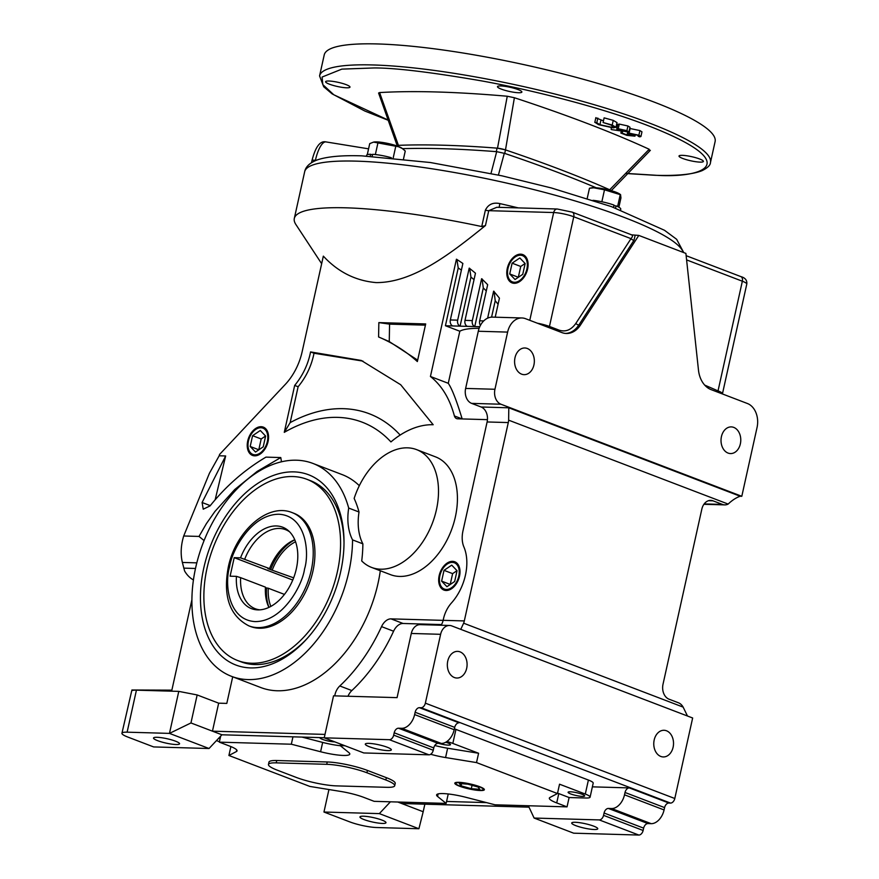<?xml version="1.0" encoding="UTF-8"?>
<svg xmlns="http://www.w3.org/2000/svg" width="879" height="879" viewBox="0 0 879 879"><rect width="100%" height="100%" fill="white"/><g stroke="black" fill="none" stroke-linecap="round" stroke-linejoin="round"><path stroke-width="1.32" d="M700.069 162.121A12.493 2.11 -167.5 0 0 703.398 161.439A12.493 2.11 -167.5 0 0 695.926 157.759A12.493 2.11 -167.5 0 0 682.346 155.341A12.493 2.11 -167.5 0 0 679.006 156.033A12.493 2.11 -167.5 0 0 686.477 159.703A12.493 2.11 -167.5 0 0 700.069 162.121M518.544 92.734A12.493 2.11 -167.5 0 0 521.873 92.042A12.493 2.11 -167.5 0 0 514.413 88.372A12.493 2.11 -167.5 0 0 500.821 85.955A12.493 2.11 -167.5 0 0 497.492 86.636A12.493 2.11 -167.5 0 0 504.953 90.317A12.493 2.11 -167.5 0 0 518.544 92.734M346.645 87.801A12.493 2.11 -167.5 0 0 349.985 87.12A12.493 2.11 -167.5 0 0 342.513 83.439A12.493 2.11 -167.5 0 0 328.933 81.022A12.493 2.11 -167.5 0 0 325.593 81.714A12.493 2.11 -167.5 0 0 333.064 85.384A12.493 2.11 -167.5 0 0 346.645 87.801M319.571 75.913A200.192 33.732 -167.5 0 1 373.004 64.958A200.192 33.732 -167.5 0 1 590.765 103.7A200.192 33.732 -167.5 0 1 710.452 162.571L715.11 141.563A200.192 33.732 -167.5 0 0 595.424 82.703A200.192 33.732 -167.5 0 0 377.662 43.95A200.192 33.732 -167.5 0 0 324.23 54.905L319.571 75.913L323.703 86.746L332.108 93.866L364.851 111.04L388.199 120.269M649.394 150.573L649.196 149.265C612.267 132.322 567.329 115.138 514.391 97.734L507.26 96.24C456.256 91.79 413.701 90.57 379.596 92.57L378.585 93.031L397.231 145.804L398.692 145.332A485.01 81.714 12.5 0 1 443.939 145.233A485.01 81.714 12.5 0 1 497.074 148.144L496.294 151.649A485.01 81.714 12.5 0 0 443.159 148.727A485.01 81.714 12.5 0 0 402.582 148.661L398.616 146.76L373.586 142.101L369.729 143.618L367.268 154.693M391.364 157.737A18.668 3.142 -167.5 0 0 372.608 154.319L372.169 156.286M620.585 209.982L620.761 209.169A18.668 3.142 -167.5 0 0 616.08 205.884L615.586 208.114M321.659 263.7L295.882 224.508A194.006 32.688 12.5 0 1 294.311 218.442A194.006 32.688 12.5 0 1 346.095 207.818A194.006 32.688 12.5 0 1 481.736 226.551L485.362 210.213C488.23 204.346 493.075 202.137 499.898 203.609A194.006 32.688 12.5 0 1 518.225 207.883M215.179 499.668L225.65 455.97L219.179 455.783L219.629 454.388L285.301 384.409A48.499 31.556 -69.1 0 0 302.156 351.677L323.34 256.13C338.019 271.996 355.621 280.819 376.168 282.598C412.866 282.785 449.707 254.46 485.45 225.562L481.736 226.551M402.252 148.441A15.492 2.615 -167.5 0 0 402.044 148.287A15.492 2.615 -167.5 0 0 398.176 146.397A15.492 2.615 -167.5 0 0 373.905 142.046A15.492 2.615 -167.5 0 0 373.762 142.068M618.882 207.213L620.937 197.94L620.574 194.655L619.75 194.061A15.492 2.615 -167.5 0 0 594.479 187.677A15.492 2.615 -167.5 0 0 591.611 187.82L589.468 188.249L587.194 198.467M617.607 206.543L620.244 194.655L604.499 189.809L593.852 187.82L589.468 188.249M231.529 676.358A113.973 74.155 110.9 0 1 198.852 555.473A113.973 74.155 110.9 0 1 296.542 460.211A113.973 74.155 110.9 0 1 312.924 463.431A113.973 74.155 110.9 0 1 348.699 508.062L359.017 512.007A113.973 74.155 -69.1 0 0 354.149 498.415A63.046 41.016 110.9 0 1 407.526 447.84A63.046 41.016 110.9 0 1 416.591 449.619A63.046 41.016 110.9 0 1 434.666 516.5A63.046 41.016 110.9 0 1 380.618 569.196A63.046 41.016 110.9 0 1 371.564 567.416A63.046 41.016 110.9 0 1 361.719 560.945A113.973 74.155 -69.1 0 0 362.873 543.837L352.556 539.893A113.973 74.155 110.9 0 1 247.911 679.577A113.973 74.155 110.9 0 1 231.529 676.358L260.777 687.532A113.973 74.155 -69.1 0 0 277.149 690.762A113.973 74.155 -69.1 0 0 380.31 570.757M359.324 485.691A113.973 74.155 -69.1 0 0 342.162 474.605L312.924 463.431M371.564 567.416L390.485 574.646A63.046 41.016 -69.1 0 0 399.549 576.426A63.046 41.016 -69.1 0 0 453.586 523.73A63.046 41.016 -69.1 0 0 435.512 456.86L416.591 449.619M455.333 562.044A15.108 9.834 -69.1 0 0 453.3 561.659A15.108 9.834 -69.1 0 0 444.994 565.911A15.108 9.834 -69.1 0 0 444.796 566.131M446.103 590.49A15.141 9.856 -69.1 0 0 459.025 578.019A15.141 9.856 -69.1 0 0 454.981 561.868A15.141 9.856 -69.1 0 0 452.564 561.351A15.141 9.856 -69.1 0 0 439.533 574.185A15.141 9.856 -69.1 0 0 444.17 590.15A15.141 9.856 -69.1 0 0 446.103 590.49M514.204 283.313A15.141 9.856 -69.1 0 0 527.125 270.853A15.141 9.856 -69.1 0 0 523.071 254.701A15.141 9.856 -69.1 0 0 520.665 254.174A15.141 9.856 -69.1 0 0 507.633 267.018A15.141 9.856 -69.1 0 0 512.27 282.972A15.141 9.856 -69.1 0 0 514.204 283.313M523.434 254.866A15.108 9.834 -69.1 0 0 521.401 254.492A15.108 9.834 -69.1 0 0 513.094 258.745A15.108 9.834 -69.1 0 0 512.896 258.964M254.668 455.838A15.141 9.856 -69.1 0 0 267.59 443.368A15.141 9.856 -69.1 0 0 263.546 427.216A15.141 9.856 -69.1 0 0 261.129 426.7A15.141 9.856 -69.1 0 0 248.098 439.533A15.141 9.856 -69.1 0 0 252.734 455.498A15.141 9.856 -69.1 0 0 254.668 455.838M263.898 427.392A15.108 9.834 -69.1 0 0 261.865 427.007A15.108 9.834 -69.1 0 0 253.559 431.259A15.108 9.834 -69.1 0 0 253.361 431.479M733.745 427.392A13.339 9.878 -88.4 0 1 740.645 442.192A13.339 9.878 -88.4 0 1 730.526 453.564A13.339 9.878 -88.4 0 1 728.054 453.07A13.339 9.878 -88.4 0 1 721.154 438.258A13.339 9.878 -88.4 0 1 731.284 426.897A13.339 9.878 -88.4 0 1 733.745 427.392M363.51 816.206A13.339 2.252 12.5 0 1 378.025 818.788A13.339 2.252 12.5 0 1 385.991 822.711A13.339 2.252 12.5 0 1 382.431 823.436A13.339 2.252 12.5 0 1 367.927 820.854A13.339 2.252 12.5 0 1 359.95 816.932A13.339 2.252 12.5 0 1 363.51 816.206M575.284 822.283A13.339 2.252 12.5 0 1 589.798 824.865A13.339 2.252 12.5 0 1 597.764 828.787A13.339 2.252 12.5 0 1 594.204 829.512A13.339 2.252 12.5 0 1 579.7 826.93A13.339 2.252 12.5 0 1 571.724 823.008A13.339 2.252 12.5 0 1 575.284 822.283M527.312 348.48A13.339 9.878 -88.4 0 1 534.212 363.28A13.339 9.878 -88.4 0 1 524.082 374.652A13.339 9.878 -88.4 0 1 521.621 374.157A13.339 9.878 -88.4 0 1 514.72 359.346A13.339 9.878 -88.4 0 1 524.851 347.985A13.339 9.878 -88.4 0 1 527.312 348.48M175.998 744.524A13.339 2.252 -167.5 0 0 179.558 743.799A13.339 2.252 -167.5 0 0 171.581 739.876A13.339 2.252 -167.5 0 0 157.077 737.294A13.339 2.252 -167.5 0 0 153.517 738.019A13.339 2.252 -167.5 0 0 161.494 741.942A13.339 2.252 -167.5 0 0 175.998 744.524M368.85 743.37A13.339 2.252 12.5 0 1 383.354 745.952A13.339 2.252 12.5 0 1 391.331 749.875A13.339 2.252 12.5 0 1 387.771 750.6A13.339 2.252 12.5 0 1 373.267 748.018A13.339 2.252 12.5 0 1 365.29 744.095A13.339 2.252 12.5 0 1 368.85 743.37M458.783 576.195A14.064 9.153 110.9 0 1 447.872 589.326A14.064 9.153 110.9 0 1 439.423 579.898A14.064 9.153 110.9 0 1 439.885 575.646A14.064 9.153 110.9 0 1 444.609 566.34A14.064 9.153 110.9 0 1 455.652 563.472A14.064 9.153 110.9 0 1 458.783 576.195M439.423 580.184A15.108 9.834 -69.1 0 0 439.423 580.481A15.108 9.834 -69.1 0 0 444.543 590.27M514.435 282.28A14.064 9.153 110.9 0 1 507.524 272.721A14.064 9.153 110.9 0 1 512.71 259.173A14.064 9.153 110.9 0 1 520.434 255.207A14.064 9.153 110.9 0 1 526.884 269.018A14.064 9.153 110.9 0 1 514.435 282.28M507.524 273.006A15.108 9.834 -69.1 0 0 507.524 273.303A15.108 9.834 -69.1 0 0 512.644 283.093M254.899 454.806A14.064 9.153 110.9 0 1 247.988 445.246A14.064 9.153 110.9 0 1 253.174 431.688A14.064 9.153 110.9 0 1 260.898 427.732A14.064 9.153 110.9 0 1 267.348 441.544A14.064 9.153 110.9 0 1 254.899 454.806M247.999 445.532A15.108 9.834 -69.1 0 0 247.999 445.829A15.108 9.834 -69.1 0 0 253.119 455.608M666.491 730.779A13.339 9.878 -88.4 0 1 673.391 745.579A13.339 9.878 -88.4 0 1 663.26 756.94A13.339 9.878 -88.4 0 1 660.799 756.445A13.339 9.878 -88.4 0 1 653.899 741.645A13.339 9.878 -88.4 0 1 664.03 730.284A13.339 9.878 -88.4 0 1 666.491 730.779M460.058 651.866A13.339 9.878 -88.4 0 1 466.958 666.667A13.339 9.878 -88.4 0 1 456.827 678.028A13.339 9.878 -88.4 0 1 454.366 677.533A13.339 9.878 -88.4 0 1 447.466 662.733A13.339 9.878 -88.4 0 1 457.596 651.372A13.339 9.878 -88.4 0 1 460.058 651.866M293.949 471.88A101.854 66.266 110.9 0 1 344.008 541.079A101.854 66.266 110.9 0 1 306.485 639.242A101.854 66.266 110.9 0 1 250.493 667.908A101.854 66.266 110.9 0 1 203.807 567.933A101.854 66.266 110.9 0 1 293.949 471.88M237.594 660.503A96.998 63.101 110.9 0 1 209.784 557.616A96.998 63.101 110.9 0 1 292.916 476.55A96.998 63.101 110.9 0 1 306.859 479.286A96.998 63.101 110.9 0 1 334.668 582.173A96.998 63.101 110.9 0 1 251.526 663.238A96.998 63.101 110.9 0 1 237.594 660.503L241.033 661.821A96.998 63.101 -69.1 0 0 254.965 664.557A96.998 63.101 -69.1 0 0 307.397 638.231M344.008 542.442A96.998 63.101 -69.1 0 0 310.298 480.604L306.859 479.286M445.741 742.239A8.482 1.428 12.5 0 1 450.487 744.634A8.482 1.428 12.5 0 1 448.213 745.106A8.482 1.428 12.5 0 1 438.643 743.359M301.958 737.085L322.659 742.414A24.249 4.087 -167.5 0 0 340.371 745.744M344.964 745.755L340.228 745.623L348.809 752.556A24.249 4.087 12.5 0 1 349.776 754.116A24.249 4.087 12.5 0 1 343.293 755.446A24.249 4.087 12.5 0 1 320.593 751.743L291.323 744.216L219.332 742.151L220.673 736.119M479.758 786.727A15.141 2.549 12.5 0 1 484.362 789.694A15.141 2.549 12.5 0 1 475.209 790.056A15.141 2.549 12.5 0 1 459.409 786.145A15.141 2.549 12.5 0 1 454.806 783.145A15.141 2.549 12.5 0 1 464.024 782.815A15.141 2.549 12.5 0 1 479.758 786.727M570.361 791.792A8.482 1.428 12.5 0 1 579.591 793.44A8.482 1.428 12.5 0 1 584.667 795.934A8.482 1.428 12.5 0 1 582.403 796.396A8.482 1.428 12.5 0 1 573.163 794.748A8.482 1.428 12.5 0 1 568.098 792.254A8.482 1.428 12.5 0 1 570.361 791.792M334.712 741.832A8.482 1.428 12.5 0 1 334.185 741.832A8.482 1.428 12.5 0 1 324.955 740.184A8.482 1.428 12.5 0 1 319.879 737.69A8.482 1.428 12.5 0 1 319.923 737.602M479.56 790.254A14.064 2.373 12.5 0 1 465.365 787.837A14.064 2.373 12.5 0 1 455.97 783.826A14.064 2.373 12.5 0 1 459.607 782.618A14.064 2.373 12.5 0 1 475.968 785.661A14.064 2.373 12.5 0 1 483.021 789.825A14.064 2.373 12.5 0 1 479.56 790.254M250.581 626.529A60.629 39.445 -69.1 0 0 259.294 628.232A60.629 39.445 -69.1 0 0 311.254 577.569A60.629 39.445 -69.1 0 0 293.872 513.27L292.147 512.611A60.629 39.445 110.9 0 1 311.232 570.405A60.629 39.445 110.9 0 1 257.569 627.584A60.629 39.445 110.9 0 1 248.856 625.87L250.581 626.529M240.549 557.835L234.21 557.66L230.1 576.184L236.44 576.36A43.609 28.37 -69.1 0 0 257.756 609.883A43.609 28.37 -69.1 0 0 257.986 609.894A43.609 28.37 -69.1 0 0 293.564 578.052A43.609 28.37 -69.1 0 0 288.301 530.597A43.609 28.37 -69.1 0 0 276.369 525.961A43.609 28.37 -69.1 0 0 240.549 557.835L269.545 568.614L267.809 568.57L270.644 569.647A44.862 29.183 110.9 0 1 294.795 539.816M289.63 531.861A42.346 27.546 -69.1 0 0 285.521 529.641A42.346 27.546 -69.1 0 0 279.434 528.444A42.346 27.546 -69.1 0 0 244.747 559.143M268.908 607.389A42.346 27.546 -69.1 0 1 265.436 587.139L240.648 577.668A42.346 27.546 -69.1 0 0 255.284 608.751A42.346 27.546 -69.1 0 0 259.821 609.839M284.433 594.402L268.271 588.227A42.346 27.546 110.9 0 0 270.842 606.411M265.403 587.743L268.271 588.227M268.974 607.356A44.862 29.183 110.9 0 1 266.535 588.172M622.541 131.608L622.211 133.114L627.09 134.97L631.375 135.399L627.331 133.443L629.111 133.125L638.879 135.234L640.934 136.509L641.967 131.85L639.912 130.564L629.749 128.444M617.53 125.51L616.421 125.312M619.277 124.082L617.783 124.378L616.75 129.048L618.245 128.752L619.277 124.082L627.936 125.983L630.012 127.279L628.979 131.938L611.531 129.62L620.354 130.872L616.75 129.048M603.455 120.884L595.841 117.819M613.245 120.368L604.126 117.852L603.093 122.522L612.213 125.038L613.245 120.368L617.014 122.62L615.981 127.279L613.19 127.862L598.533 124.653L594.852 122.28L595.885 117.61M635.341 134.487L634.968 136.157L626.87 135.366L620.871 133.07L621.244 131.378M627.09 134.97L627.386 133.641M629.111 133.125L630.144 128.455M638.879 135.234L639.912 130.564M640.934 136.509L639.736 136.86L638.319 136.322L638.989 136.102M638.473 135.619L638.319 136.322L637.462 135.157L629.342 133.861M630.474 133.663C628.826 133.696 629.034 134.124 631.1 134.916L631.364 133.718M631.1 134.916L634.968 136.157M398.473 146.353L398.11 145.354M397.352 146.09L397.429 145.727A7.274 1.231 -167.5 0 1 398.407 145.343L379.596 92.57M507.26 96.24L497.503 148.188L505.029 149.771A7.274 1.231 -167.5 0 0 497.525 148.188L497.074 148.144M610.795 190.523A7.274 1.231 -167.5 0 0 609.696 189.776L609.378 189.633A485.01 81.714 12.5 0 0 505.491 149.913L514.391 97.734M609.696 189.776L649.196 149.265M611.432 127.741L611.103 129.202M618.245 128.752L626.892 130.652L627.936 125.983M626.892 130.652L628.979 131.938M595.841 117.72L594.808 122.39L596.808 122.763M597.841 118.083L596.808 122.752L599.917 124.708L600.95 120.038M599.917 124.708L611.872 127.323L612.256 125.576M611.872 127.323L613.971 126.917L610.85 124.983L603.093 122.522M612.213 125.038L615.981 127.279M622.211 133.114L620.871 133.07M490.976 173.515L496.69 151.649L504.711 153.418A485.01 81.714 12.5 0 1 596.215 187.776M619.728 129.301L625.485 130.586L626.079 131.729L618.805 129.488M627.002 131.52L626.079 131.729L626.266 130.916M504.315 153.254L498.404 175.086M620.354 130.455L620.596 129.367M372.476 154.924L370.641 154.264L370.213 156.187M370.641 154.264A18.668 3.142 -167.5 0 0 366.598 155.297L366.444 156.012M616.08 205.884L613.85 205.752M593.006 200.324A18.668 3.142 -167.5 0 1 614.003 205.082L613.498 207.356M613.894 205.554L614.718 205.807M393.199 157.912L395.77 146.321M378.003 142.618L375.355 154.55M402.044 148.287L405.263 151.012L403.494 159M499.118 207.345L499.898 203.609M485.45 225.562L488.746 210.674L553.671 212.542A4.845 3.593 -88.4 0 1 557.242 209.004L496.822 207.279L488.746 210.674A4.845 0.813 12.5 0 1 485.362 210.213M604.499 189.809L601.851 201.752M529.015 807.164L401.681 803.516L397.769 802.011M443.126 620.365L391.023 618.871A12.13 7.889 -69.1 0 0 381.541 626.617A140.651 91.504 110.9 0 1 339.799 685.961A12.13 7.889 -69.1 0 0 334.756 695.86M454.399 415.954L462.167 418.92C456.553 400.483 451.927 388.606 448.268 383.299L459.816 331.229L445.422 325.735L452.751 325.944A4.845 3.593 -88.4 0 1 450.345 319.956L462.87 263.469A358.918 233.495 -69.1 0 0 456.432 259.217L430.435 376.487C441.741 385.463 449.729 398.616 454.399 415.954A7.274 4.736 -69.1 0 0 456.63 418.602A7.274 4.736 -69.1 0 0 457.673 418.811L487.449 419.657M452.751 325.944L467.408 326.362A4.845 3.593 -88.4 0 1 465.002 320.374L475.462 273.215A358.918 233.495 -69.1 0 0 469.21 268.139L457.673 320.165L450.345 319.956M480.428 325.406A4.845 3.593 -88.4 0 1 479.67 320.802L487.669 284.708A358.918 233.495 -69.1 0 0 481.615 278.731L472.331 320.593L465.002 320.374M495.218 317.198L499.437 298.168A358.918 233.495 -69.1 0 0 493.613 291.18L487.625 318.176M281.489 461.805L280.775 457.552L265.963 457.124C244.736 469.683 226.112 485.933 210.081 505.886L203.236 509.194L202.093 502.502L225.65 455.97M324.834 734.404L212.454 731.174L218.662 703.167L226.804 703.409L232.704 676.808M378.849 322.604L378.585 336.954C392.913 343.041 405.834 351.237 417.349 361.555L425.689 323.944L378.849 322.604L389.573 324.131L425.414 325.153M433.171 424.733L400.681 384.727L361.247 360.445L310.573 351.919C308.122 364.346 302.815 375.509 294.674 385.431L284.28 432.347A170.108 110.666 110.9 0 1 390.935 441.917A94.58 61.53 110.9 0 1 433.171 424.733M638.813 235.418L580.448 325.065L578.821 325.021L633.979 240.275A2.428 1.033 33.1 0 1 631.012 238.648C632.902 236.341 632.968 235.067 631.199 234.814L638.813 235.418L685.895 253.416L698.486 370.191A24.249 17.954 -88.4 0 0 711.089 389.617L747.436 403.516A19.404 14.372 91.6 0 1 757.061 427.447L741.799 496.294L500.964 404.23A12.13 8.977 91.6 0 1 494.943 389.265L465.628 388.43A12.13 8.977 91.6 0 0 471.638 403.384L481.099 406.999A12.13 8.977 -88.4 0 1 487.109 421.964L462.991 530.773A24.249 15.778 110.9 0 0 463.881 546.914A42.434 27.612 110.9 0 1 451.454 602.972A24.249 15.778 110.9 0 0 443.466 618.86L443.137 620.321A12.13 8.977 -88.4 0 1 441.049 625.233M323.955 812.031L349.765 821.887A19.404 3.263 12.5 0 0 376.553 827.524L418.909 828.743L379.343 813.613L323.955 812.031L328.944 789.54M190.952 722.956L169.471 733.394L127.114 732.174A19.404 3.263 12.5 0 0 121.939 733.24A19.404 3.263 12.5 0 0 127.84 737.063L153.649 746.93L209.037 748.512L221.915 734.789L190.952 722.956L197.16 694.948L218.662 703.167M171.855 690.158L131.905 689.993L171.834 690.29L191.897 599.775M193.424 579.931A29.106 21.546 -88.4 0 1 184.601 570.987L182.371 562.45C180.426 554.144 180.876 545.321 183.7 535.992L209.422 473.265L219.179 455.783M424.865 804.175L423.184 811.735L401.681 803.516M446.576 801.45L486.483 802.604M339.799 685.961L351.842 690.564A140.651 91.504 -69.1 0 0 393.583 631.221L381.541 626.617M391.023 618.871L403.065 623.475A12.13 7.889 -69.1 0 0 393.583 631.221M403.065 623.475L441.467 624.573M580.448 325.065A24.249 17.954 -88.4 0 1 566.351 333.482A24.249 17.954 -88.4 0 1 561.868 332.581L525.521 318.681A19.404 14.372 91.6 0 0 521.939 317.967L492.614 317.121A19.404 14.372 91.6 0 0 478.297 331.251L465.628 388.43M448.268 383.299L430.435 376.487M445.422 325.735L458.223 267.996L456.893 259.393M474.034 279.643A351.644 228.771 -69.1 0 0 470.946 277.127L460.08 326.153A4.845 3.593 -88.4 0 1 457.673 320.165M470.946 277.127L469.672 268.315M479.791 326.713L474.737 326.57A4.845 3.593 -88.4 0 1 472.331 320.593M467.408 326.362L474.737 326.57L483.296 287.982L482.077 278.907M491.581 317.143L495.218 300.761L494.075 291.356M459.816 331.229A98.217 16.547 12.5 0 1 479.154 328.285M280.775 457.552L257.151 471.419L234.737 489.537L214.937 511.446L206.433 523.576L199.017 536.432L183.7 535.992M204.082 540.574L199.017 536.432M121.939 733.24L131.751 690.685A19.404 3.263 12.5 0 1 136.432 690.169L178.778 691.377L197.16 694.948M324.241 737.723L221.915 734.789M333.537 695.827L324.23 737.833L363.796 752.951L428.952 754.819A4.845 3.153 -69.1 0 0 433.248 750.248L393.682 735.13A4.845 3.153 110.9 0 1 389.386 739.7L324.23 737.833L333.537 695.827L397.066 697.64L411.295 633.462L440.621 634.308L425.359 703.156A4.845 3.153 110.9 0 1 421.063 707.727L419.437 707.683A4.845 3.153 -69.1 0 0 415.141 712.254L414.624 714.583A14.547 9.471 110.9 0 1 401.747 728.306L398.495 728.219A4.845 3.153 -69.1 0 0 394.199 732.789L393.682 735.13M351.842 690.564A12.13 7.889 -69.1 0 0 347.996 696.234M417.668 360.148L389.254 341.568L378.585 336.954M389.254 341.568L389.573 324.131M294.674 385.431L298.113 386.749C306.266 376.827 311.562 365.653 314.012 353.237L310.573 351.919M314.012 353.237L362.961 361.115M400.165 435.061A180.503 117.434 -69.1 0 0 290.169 422.612L284.28 432.347M290.169 422.612L298.113 386.749M521.939 317.967A19.404 14.372 91.6 0 0 507.622 332.097L494.943 389.265M631.836 234.924L572.24 212.147A4.845 3.153 -69.1 0 1 573.767 216.761A14.547 2.45 -167.5 0 0 553.671 212.542L529.773 320.308M592.38 786.848L629.309 787.903A4.845 3.153 -69.1 0 0 625.024 792.484L624.508 794.814A14.547 9.471 110.9 0 1 611.619 808.537L608.367 808.438A4.845 3.153 -69.1 0 0 604.071 813.02L603.554 815.349A4.845 3.153 110.9 0 1 599.258 819.92L534.102 818.052L528.356 805.757M390.43 801.802L379.343 813.613M454.388 728.845A15.767 2.659 12.5 0 1 455.937 729.405L588.403 780.047A15.767 2.659 12.5 0 1 593.193 783.156L590.095 797.154A15.767 2.659 12.5 0 1 585.886 798.011L569.109 797.539L567.043 806.867L556.715 802.923A24.249 4.087 12.5 0 1 549.331 798.143A24.249 4.087 12.5 0 1 549.968 797.462L557.462 793.539L476.517 762.587L478.594 753.259L452.828 743.414L455.937 729.405M534.102 818.052L573.668 833.182L638.835 835.05A4.845 3.153 -69.1 0 0 643.12 830.479L643.637 828.139A4.845 3.153 110.9 0 1 647.933 823.568L651.196 823.667A14.547 9.471 -69.1 0 0 664.074 809.944L664.59 807.603A4.845 3.153 110.9 0 1 668.875 803.032L670.512 803.076A4.845 3.153 -69.1 0 0 674.797 798.506L692.652 717.989L451.806 625.925A12.13 8.977 91.6 0 0 449.576 625.474A12.13 8.977 91.6 0 0 440.621 634.308M433.248 750.248L433.765 747.919A4.845 3.153 110.9 0 1 438.061 743.337L441.313 743.436A14.547 9.471 -69.1 0 0 454.19 729.713L454.707 727.383A4.845 3.153 110.9 0 1 459.003 722.802L419.437 707.683M178.778 691.377L169.471 733.394L209.037 748.512M171.834 690.29L171.636 691.18M687.488 716.022L683.137 707.112A12.13 8.977 -88.4 0 0 678.489 702.804L669.029 699.19A12.13 8.977 -88.4 0 1 663.019 684.225L701.816 509.205A12.13 8.977 -88.4 0 1 710.77 500.371A12.13 8.977 -88.4 0 1 713.001 500.821L722.472 504.436L704.178 503.909M741.799 496.294L740.173 496.239C736.195 497.624 732.185 500.239 728.142 504.074A12.13 8.977 -88.4 0 1 724.703 504.887A12.13 8.977 -88.4 0 1 722.472 504.436M418.909 828.743L423.184 811.735M449.576 625.474L420.25 624.639A12.13 8.977 91.6 0 0 411.295 633.462M683.137 707.112L463.629 623.2A12.13 8.977 91.6 0 0 464.31 620.926L508.293 422.568L487.109 421.964M481.099 406.999L508.798 407.801L508.633 420.162A12.13 8.977 -88.4 0 1 508.293 422.568M461.398 270.095A351.644 228.771 -69.1 0 0 458.223 267.996M486.285 290.949A351.644 228.771 -69.1 0 0 483.296 287.982M498.085 304.244A351.644 228.771 -69.1 0 0 495.218 300.761M559.132 330.152C565.615 332.218 571.185 329.966 575.855 323.384L631.012 238.648L573.767 216.761L549.452 326.45L559.132 330.152A2.428 1.582 -69.1 0 0 559.143 331.537M352.556 539.893A50.927 33.127 110.9 0 1 348.699 508.062M362.873 543.837A50.927 33.127 110.9 0 1 359.017 512.007M588.403 780.047L585.293 794.045L559.538 784.2L557.462 793.539M446.884 741.513A15.767 2.659 12.5 0 1 452.828 743.414M340.228 745.623L340.569 744.073M292.96 736.833L291.323 744.216M230.88 746.579L228.903 755.49L309.858 786.43L340.799 791.463A24.249 4.087 12.5 0 1 363.84 797.396L374.157 801.34L446.147 803.406L448.213 794.067L449.389 794.1M216.465 740.601L219.431 741.733M446.147 803.406L437.566 796.462A24.249 4.087 12.5 0 1 436.599 794.913A24.249 4.087 12.5 0 1 465.782 797.275L495.053 804.801L567.043 806.867M585.293 794.045A15.767 2.659 12.5 0 1 590.095 797.154M463.629 623.2L460.772 629.353M454.663 581.502L457.047 570.724L451.729 565.142L444.016 570.35L441.621 581.129L446.95 586.7L454.663 581.502M522.752 274.325L525.148 263.546L519.83 257.965L512.116 263.173L509.721 273.951L515.05 279.522L522.752 274.325M263.228 446.84L265.612 436.061L260.294 430.49L252.581 435.687L250.196 446.466L255.514 452.048L263.228 446.84M434.786 745.491A24.249 4.087 -167.5 0 0 447.642 748.227L478.594 753.259M476.517 762.587L445.576 757.555A24.249 4.087 12.5 0 1 430.677 754.27M268.458 764.455L268.974 762.115A29.106 4.9 12.5 0 1 276.742 760.522L327.241 761.972A29.106 4.9 12.5 0 1 367.433 770.422L386.353 777.662A29.106 4.9 12.5 0 1 395.22 783.398L394.704 785.727A29.106 4.9 12.5 0 1 386.936 787.32L336.437 785.881A29.106 4.9 12.5 0 1 296.245 777.421L277.325 770.191A29.106 4.9 12.5 0 1 268.458 764.455A29.106 4.9 12.5 0 1 276.226 762.862L276.742 760.522M219.332 742.151L229.661 746.095A24.249 4.087 12.5 0 1 237.044 750.875A24.249 4.087 12.5 0 1 236.407 751.556L228.903 755.49M557.561 793.1A24.249 4.087 -167.5 0 0 558.791 793.594L569.109 797.539M220.135 738.558A8.482 1.428 12.5 0 1 218.486 738.437M441.621 581.129L450.268 584.458M444.016 570.35L452.619 573.635L450.224 584.414M457.003 570.669L452.619 573.635M509.721 273.951L518.368 277.281M512.116 263.173L520.72 266.458L518.324 277.237M525.104 263.502L520.72 266.458M250.196 446.466L258.833 449.806M252.581 435.687L261.184 438.984L258.789 449.762M265.568 436.017L261.184 438.984M386.353 777.662L385.837 779.992A29.106 4.9 12.5 0 1 394.704 785.727M385.837 779.992L366.917 772.762L367.433 770.422M327.241 761.972L326.724 764.312A29.106 4.9 12.5 0 1 366.917 772.762M326.724 764.312L276.226 762.862M478.077 787.046L467.859 784.156L459.365 783.552L461.09 785.826L471.309 788.716L479.802 789.32L478.077 787.046M471.309 788.716L472.056 785.343M461.09 785.826L461.563 783.705M240.648 577.668L236.44 576.36M292.762 580.041L234.21 557.66M270.644 569.647L293.641 577.833M294.762 539.75A42.346 27.546 -69.1 0 0 269.545 568.614M272.38 569.702A42.346 27.546 110.9 0 1 295.542 541.772M389.606 120.731L333.8 94.778L322.813 84.615L322.11 77.044L341.843 69.122L374.212 67.947C395.429 67.892 431.347 72.232 481.978 80.956C532.026 90.01 600.247 107.194 647.34 125.378C749.369 165.021 699.288 178.47 654.789 175.196L625.716 173.383M683.763 252.603L676.643 239.297L664.458 230.265L611.41 206.609L551.331 187.952L501.821 175.8L430.413 162.527L361.807 155.847C342.305 155.209 327.592 156.517 317.693 159.769C310.012 162.582 305.672 166.581 304.661 171.768A194.006 32.688 12.5 0 1 356.434 161.143A194.006 32.688 12.5 0 1 558.78 196.226A194.006 32.688 12.5 0 1 683.247 252.405M304.53 568.999C302.552 584.744 283.06 621.662 255.163 621.596C227.595 620.069 224.606 582.502 229.595 566.845C231.573 551.1 251.064 514.182 278.962 514.248C306.529 515.775 309.518 553.341 304.53 568.999M368.565 148.837L326.043 141.926C320.187 140.541 315.517 146.716 312.012 160.439A4.845 0.813 12.5 0 1 313.309 160.176A4.845 0.813 12.5 0 1 315.396 160.407L315.341 160.67M322.659 742.414L320.593 751.743M398.692 145.332L398.44 146.496M505.491 149.913L504.711 153.418M326.043 141.926A24.249 7.669 99.2 0 0 315.396 160.407L315.825 160.472M483.725 320.912L479.67 320.802M746.787 284.082A14.547 2.45 -167.5 0 0 742.348 281.214L718.033 390.891A14.547 2.45 12.5 0 1 722.461 393.759L746.787 284.082C747.238 280.324 745.26 277.819 740.821 276.588A4.845 3.153 110.9 0 1 742.348 281.214L686.587 259.898M537.289 323.186A14.547 2.45 12.5 0 1 549.452 326.45A2.428 1.582 -69.1 0 0 549.452 327.834M210.279 505.634L202.093 502.502M633.979 240.275L635.176 235.308M629.309 787.903L668.875 803.032M670.512 803.076L421.063 707.727M127.114 732.174L136.432 690.169M195.49 568.471L183.766 568.131M713.001 500.821L708.507 500.689M718.044 392.276A2.428 1.582 110.9 0 1 718.033 390.891L704.694 385.101M443.137 620.321L464.31 620.926M471.638 403.384L500.964 404.23M740.173 496.239L508.798 407.801M478.297 331.251L507.622 332.097M182.371 562.45L196.808 562.857M565.538 333.438A24.249 17.954 91.6 0 0 578.821 325.021A2.428 1.033 33.1 0 1 575.855 323.384M664.59 807.603L625.024 792.484M638.835 835.05L599.258 819.92M643.12 830.479L603.554 815.349M608.367 808.438L647.933 823.568M643.637 828.139L604.071 813.02M611.619 808.537L651.196 823.667M664.074 809.944L624.508 794.814M454.707 727.383L415.141 712.254M674.797 798.506L425.359 703.156M401.747 728.306L441.313 743.436M454.19 729.713L414.624 714.583M438.061 743.337L398.495 728.219M433.765 747.919L394.199 732.789M389.386 739.7L428.952 754.819M508.633 420.162L728.142 504.074M708.287 388.188A2.428 1.582 110.9 0 1 708.353 387.189M445.576 757.555L447.642 748.227M236.759 749.996L236.407 751.556M556.715 802.923L558.791 793.594M437.566 796.462L438.138 793.902M710.452 162.571C710.397 165.197 707.617 167.889 702.134 170.636C692.883 174.394 677.248 175.943 655.24 175.295L627.793 173.624M292.147 512.611C267.48 502.37 235.374 531.828 228.298 567.109C222.837 596.303 229.683 615.893 248.856 625.87M304.661 171.768L294.311 218.442M439.423 579.898L439.423 580.481M507.524 272.721L507.524 273.303M247.988 445.246L247.999 445.829M455.97 783.826L455.234 782.717M627.331 133.443L627.595 132.268M611.026 190.897L650.361 150.32M312.012 160.439L311.529 162.659M557.242 209.004L572.24 212.147M686.136 255.679L740.821 276.588M703.903 504.293L724.703 504.887M483.021 789.825L484.164 789.133"/></g></svg>
